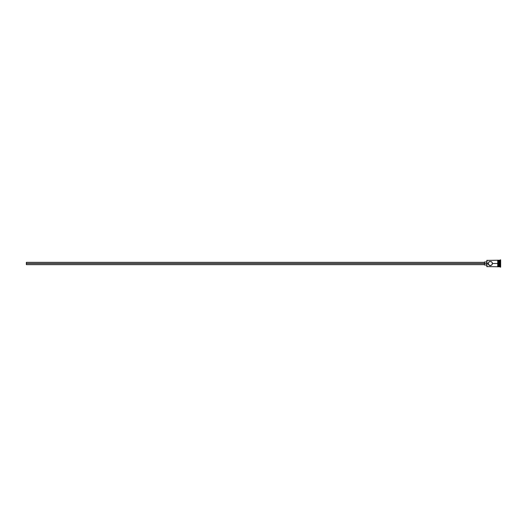 <?xml version="1.0" encoding="UTF-8"?>
<svg xmlns="http://www.w3.org/2000/svg" width="527" height="527" viewBox="0 0 527 527"><rect width="100%" height="100%" fill="white"/><g stroke="black" fill="none" stroke-linecap="round" stroke-linejoin="round"><path stroke-width="0.79" d="M486.988 263.5L486.836 266.609L486.836 263.5L26.35 263.5L26.35 264.653L26.35 263.5L484.53 263.5L484.53 265.035L484.53 263.5L486.836 263.5L486.836 260.391L486.988 266.761L486.988 263.5L488.18 263.5L489.115 261.748L491.111 261.557L492.034 262.314L492.402 263.5L492.034 264.686L491.111 265.443L489.109 265.252L488.18 263.5L486.988 263.5L486.988 260.239L486.988 263.5M497.732 260.2L497.732 263.5L498.12 263.5L498.12 260.2L497.732 260.2L497.732 266.8L498.12 266.8L498.12 263.5L498.885 263.5L498.885 266.761L499.115 260.239L499.115 263.5L499.879 263.5L499.879 266.761L500.268 259.857L500.268 263.5L500.65 263.5L500.65 259.857L500.65 267.143L500.65 263.5L500.268 263.5L500.268 267.143L500.268 263.5L499.115 263.5L499.115 266.761L499.115 263.5L492.402 263.5L492.356 263.072M492.231 264.323L491.111 265.443L489.866 265.568L490.709 265.568M488.542 264.686L490.294 265.608M489.471 265.443L488.951 265.134M488.213 263.869L488.799 262.005M499.879 263.5L499.879 260.239L499.879 263.5M498.885 260.239L498.885 263.5L498.885 260.239L498.12 260.239M498.12 266.734L498.12 260.2M492.356 263.928L492.402 263.5L497.732 263.5L497.732 266.734M491.467 261.748L489.464 261.557M491.777 262.005L492.231 262.677M489.115 261.748L491.111 261.557M488.345 264.323L488.219 263.922M484.53 261.965L484.53 263.5L484.53 261.965L486.836 261.965M26.35 262.347L26.35 263.5L26.35 262.347L484.53 262.347M497.732 266.761L486.836 266.609M484.53 264.653L26.35 264.653M486.836 265.035L484.53 265.035M500.65 267.143L498.885 266.53M498.885 266.761L498.12 266.761M500.65 259.857L498.885 260.47M497.732 260.239L486.836 260.391"/></g></svg>
